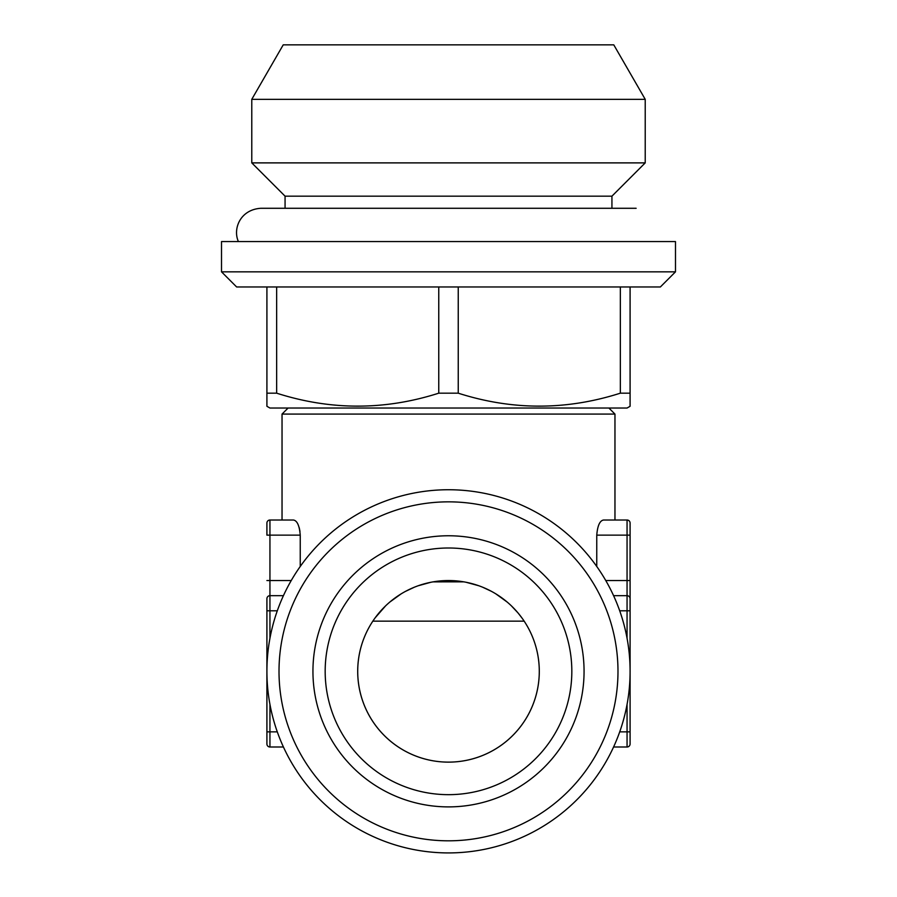 <?xml version="1.0" encoding="UTF-8"?>
<svg xmlns="http://www.w3.org/2000/svg" width="897" height="897" viewBox="0 0 897 897"><rect width="100%" height="100%" fill="white"/><g stroke="black" fill="none" stroke-linecap="round" stroke-linejoin="round"><path stroke-width="1.35" d="M524.162 621.15A90.799 90.799 0 0 1 448.5 762.125A90.799 90.799 0 0 1 357.701 671.337A90.799 90.799 0 0 0 474.715 758.268A90.799 90.799 0 0 0 524.162 621.15A90.799 90.799 0 0 0 357.701 671.337A90.799 90.799 0 0 1 372.838 621.15L524.162 621.15A90.799 90.799 0 0 1 448.5 762.125A90.799 90.799 0 0 1 372.838 621.15M373.634 619.962L374.262 619.053M375.092 617.898L385.609 605.856M389.702 602.145L401.138 593.87M405.478 591.381L414.38 587.199M418.092 585.786L430.896 582.265M432.982 581.873L463.839 581.839M465.902 582.22L478.751 585.73M482.44 587.12L491.399 591.314M495.806 593.836L507.231 602.1M511.346 605.811L517.973 612.875M518.096 613.021L522.076 618.145M523.254 619.793L523.938 620.802M266.914 598.703A3.027 3.027 0 0 1 269.941 595.675A3.027 3.027 0 0 0 266.914 598.703L266.914 743.972L266.914 598.703M269.941 746.999A3.027 3.027 0 0 1 266.914 743.972A3.027 3.027 0 0 0 269.941 746.999L283.43 746.999L269.941 746.999L269.941 731.862L266.914 731.862M300.237 566.489L300.237 535.139C299.463 525.698 297.199 520.652 293.442 520.013L269.941 520.013A3.027 3.027 0 0 0 266.914 523.041L266.914 535.139L266.914 523.041A3.027 3.027 0 0 1 269.941 520.013L269.941 610.801L266.914 610.801M266.914 286.973L266.914 406.285L269.941 408.034L627.059 408.034L630.086 406.285L630.086 393.178L630.086 406.285M630.086 535.139L630.086 598.703A3.027 3.027 0 0 0 627.059 595.675L613.57 595.675L627.059 595.675L627.059 535.139L630.086 535.139L630.086 523.041L630.086 743.972A3.027 3.027 0 0 1 627.059 746.999L613.57 746.999L627.059 746.999A3.027 3.027 0 0 0 630.086 743.972L630.086 731.862L627.059 731.862L627.059 704.347M312.941 671.337A135.559 135.559 0 0 1 516.28 553.931A135.559 135.559 0 0 1 516.28 788.732A135.559 135.559 0 0 1 312.941 671.337M325.174 671.337A123.326 123.326 0 0 1 448.5 548A123.326 123.326 0 0 1 571.826 671.337A123.326 123.326 0 0 1 448.5 794.664A123.326 123.326 0 0 1 325.174 671.337A123.326 123.326 0 0 1 448.5 548A123.326 123.326 0 0 1 571.826 671.337A123.326 123.326 0 0 1 448.5 794.664A123.326 123.326 0 0 1 325.174 671.337M266.914 671.337A181.586 181.586 0 0 1 539.299 514.071A181.586 181.586 0 0 1 539.299 828.593A181.586 181.586 0 0 1 266.914 671.337M279.012 671.337A169.488 169.488 0 0 1 533.244 524.554A169.488 169.488 0 0 1 533.244 818.109A169.488 169.488 0 0 1 279.012 671.337M260.859 208.283L285.067 208.283L285.067 196.174L611.933 196.174L611.933 208.283L636.141 208.283L260.859 208.283C240.104 209.584 232.659 229.004 238.411 241.573M596.763 535.139L627.059 535.139L627.059 520.013A3.027 3.027 0 0 1 630.086 523.041A3.027 3.027 0 0 0 627.059 520.013L603.558 520.013C599.801 520.641 597.537 525.687 596.763 535.139L596.763 566.489M266.914 406.285L266.914 402.787M266.914 401.251L266.914 399.288M620.343 286.973L620.343 393.178L630.086 393.178L630.086 286.973M620.343 393.178C566.31 410.445 512.277 410.445 458.244 393.178L458.244 286.973M438.756 286.973L438.756 393.178L458.244 393.178M438.756 393.178C384.723 410.445 330.69 410.445 276.657 393.178L276.657 286.973M266.914 393.178L276.657 393.178M608.906 408.034L614.961 414.078L282.039 414.078L282.039 520.013M627.059 520.013L603.558 520.013M598.759 524.857L599.039 524.24M299.217 527.627L299.979 531.394M283.43 595.675L269.941 595.675L283.43 595.675M251.777 99.332L645.223 99.332L645.223 162.884L251.777 162.884L251.777 99.332L283.228 44.85L613.772 44.85L645.223 99.332M630.086 610.801L627.059 610.801L627.059 595.675A3.027 3.027 0 0 1 630.086 598.703L630.086 731.862M293.442 520.013L269.941 520.013A3.027 3.027 0 0 0 266.914 523.041M221.514 241.573L675.486 241.573L675.486 271.836L221.514 271.836L221.514 241.573M675.486 271.836L660.36 286.973L236.64 286.973L221.514 271.836M285.067 196.174L251.777 162.884M266.914 580.538L291.233 580.538M630.086 580.538L605.767 580.538M630.086 743.972A3.027 3.027 0 0 1 627.059 746.999A3.027 3.027 0 0 0 630.086 743.972M627.059 638.316L627.059 610.801L619.704 610.801M627.059 746.999L627.059 731.862L619.704 731.862M266.914 535.139L300.237 535.139M277.296 731.862L269.941 731.862L269.941 704.347M277.296 610.801L269.941 610.801L269.941 638.316M614.961 414.078L614.961 520.013M288.094 408.034L282.039 414.078M611.933 196.174L645.223 162.884"/></g></svg>
